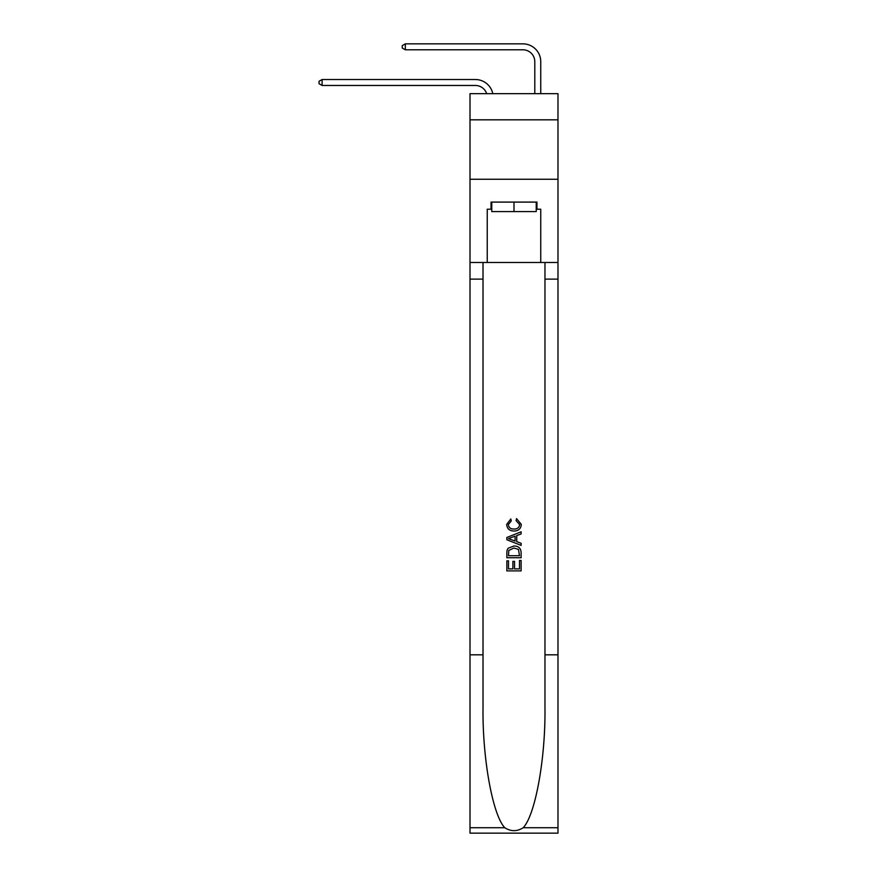 <?xml version="1.0" encoding="UTF-8"?>
<svg xmlns="http://www.w3.org/2000/svg" width="877" height="877" viewBox="0 0 877 877"><rect width="100%" height="100%" fill="white"/><g stroke="black" fill="none" stroke-linecap="round" stroke-linejoin="round"><path stroke-width="1.32" d="M557.98 119.82L557.98 93.664L470.006 93.664L470.006 119.82L557.98 119.82L557.98 179.259L470.006 179.259L470.006 119.82M475.356 85.464A11.894 11.894 -33.8 0 1 486.658 93.664A11.894 11.894 -30.3 0 0 475.356 85.464L322.111 85.464L319.02 83.677L319.02 81.298L322.111 79.522L475.356 79.522A17.836 17.836 146.2 0 1 492.808 93.664M534.795 93.664L534.795 61.686A11.894 11.894 16.1 0 0 522.911 49.792L405.327 49.792L402.236 48.016L402.236 45.637L405.327 43.85L522.911 43.85A17.836 17.836 37.4 0 1 540.747 61.686L540.747 93.664M536.231 202.094L536.231 211.598L491.767 211.598L491.767 202.094M513.999 202.094L513.999 211.598M519.48 560.469L519.48 568.888L514.536 568.888L519.48 568.888L519.48 560.469L521.124 560.469L521.124 570.894L506.851 570.894L506.851 560.831L506.851 570.894M512.892 561.379L512.892 568.888L508.496 568.888L512.892 568.888L512.892 561.379L514.536 561.379L514.536 568.888M508.079 548.257L507.059 550.328L508.079 548.257L513.911 546.02C518.471 545.998 520.872 548.202 521.124 552.62L521.124 557.728L506.851 557.728L506.851 552.85L506.851 557.728M516.553 518.581L516.082 520.598L516.553 518.581L521.3 524.413C520.916 528.787 518.45 530.991 513.878 531.023L513.878 531.023C509.504 530.925 507.092 528.732 506.676 524.446L510.82 518.954L511.247 520.96L508.32 524.545C508.748 527.625 510.589 529.116 513.878 529.006C517.211 529.182 519.14 527.713 519.655 524.599L516.082 520.598M523.196 827.724L557.98 827.724L557.98 833.15L470.006 833.15L470.006 654.812L483.019 654.812L483.019 707.838C482.394 758.506 492.677 815.128 504.79 827.724C510.918 831.637 517.057 831.637 523.196 827.724C535.321 815.128 545.593 758.506 544.968 707.838L544.968 262.486M506.851 537.48L506.851 539.75L521.124 545.406L506.851 539.75L506.851 537.48L521.124 531.813L506.851 537.48M544.968 654.812L557.98 654.812L557.98 179.259M470.006 654.812L470.006 179.259M483.019 262.486L483.019 654.812M557.98 827.724L557.98 654.812M470.006 262.486L487.239 262.486L487.239 209.219L491.767 209.219M536.231 209.219L536.943 209.219L536.943 202.094L491.043 202.094L491.043 209.219M536.943 209.219L540.747 209.219L540.747 262.486L557.98 262.486M487.239 262.486L540.747 262.486M521.124 531.813L521.124 533.95L516.728 535.573L516.728 541.657L521.124 543.28L521.124 545.406M511.138 539.585L515.084 541.043L515.084 536.176L508.496 538.61L511.138 539.585M515.084 536.176L515.084 541.043M506.851 552.85L507.059 550.328M518.471 549.408L519.48 555.711L518.471 549.408L513.878 548.037L508.792 550.46L508.496 555.711L519.48 555.711L508.496 555.711M506.851 560.831L508.496 560.831L508.496 568.888M534.795 61.686A11.894 11.894 -142.6 0 0 522.911 49.792A11.894 11.894 -142.6 0 1 534.795 61.686A11.894 11.894 -142.6 0 0 522.911 49.792A11.894 11.894 -142.6 0 1 534.795 61.686A11.894 11.894 -142.6 0 0 522.911 49.792A11.894 11.894 -142.6 0 1 534.795 61.686A11.894 11.894 -142.6 0 0 522.911 49.792A11.894 11.894 -142.6 0 1 534.795 61.686A11.894 11.894 -142.6 0 0 522.911 49.792A11.894 11.894 -142.6 0 1 534.795 61.686A11.894 11.894 -142.6 0 0 522.911 49.792A11.894 11.894 -142.6 0 1 534.795 61.686A11.894 11.894 -142.6 0 0 522.911 49.792A11.894 11.894 -142.6 0 1 534.795 61.686A11.894 11.894 -142.6 0 0 522.911 49.792A11.894 11.894 -142.6 0 1 534.795 61.686A11.894 11.894 -142.6 0 0 522.911 49.792A11.894 11.894 -142.6 0 1 534.795 61.686A11.894 11.894 -142.6 0 0 522.911 49.792A11.894 11.894 -142.6 0 1 534.795 61.686A11.894 11.894 -142.6 0 0 522.911 49.792A11.894 11.894 -142.6 0 1 534.795 61.686A11.894 11.894 -142.6 0 0 522.911 49.792A11.894 11.894 -142.6 0 1 534.795 61.686A11.894 11.894 -142.6 0 0 522.911 49.792A11.894 11.894 -142.6 0 1 534.795 61.686A11.894 11.894 -142.6 0 0 522.911 49.792A11.894 11.894 -142.6 0 1 534.795 61.686A11.894 11.894 -142.6 0 0 522.911 49.792A11.894 11.894 -142.6 0 1 534.795 61.686A11.894 11.894 -142.6 0 0 522.911 49.792A11.894 11.894 -142.6 0 1 534.795 61.686A11.894 11.894 -142.6 0 0 522.911 49.792A11.894 11.894 -142.6 0 1 534.795 61.686A11.894 11.894 -142.6 0 0 522.911 49.792A11.894 11.894 -142.6 0 1 534.795 61.686A11.894 11.894 -142.6 0 0 522.911 49.792A11.894 11.894 -142.6 0 1 534.795 61.686A11.894 11.894 -142.6 0 0 522.911 49.792M322.111 79.522L322.111 85.464M405.327 43.85L405.327 49.792M544.968 279.127L557.98 279.127M483.019 279.127L470.006 279.127M470.006 827.724L504.79 827.724"/></g></svg>
